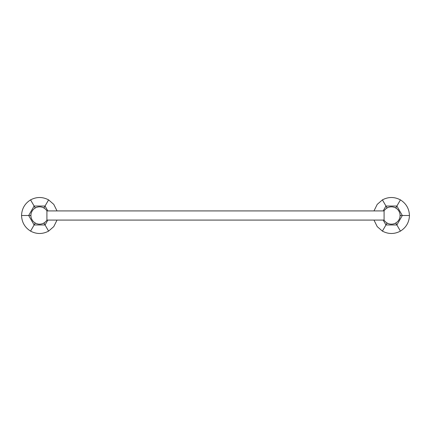 <?xml version="1.0" encoding="UTF-8"?>
<svg xmlns="http://www.w3.org/2000/svg" width="431" height="431" viewBox="0 0 431 431"><rect width="100%" height="100%" fill="white"/><g stroke="black" fill="none" stroke-linecap="round" stroke-linejoin="round"><path stroke-width="0.65" d="M386.553 208.351L386.919 207.71L387.658 207.71M395.179 207.71L395.917 207.71L400.437 199.882C406.174 203.507 409.181 208.717 409.45 215.5C409.181 222.283 406.174 227.493 400.437 231.118C394.424 234.275 388.412 234.275 382.405 231.118L377.217 226.614L373.979 220.079M386.919 207.71L385.96 206.045L383.148 210.921M395.917 207.71L396.283 208.351M400.043 214.859L400.415 215.5L400.043 216.141M396.283 222.649L395.917 223.29L395.179 223.29M387.658 223.29L386.919 223.29L386.553 222.649M400.415 215.5L409.45 215.5M373.979 210.921L377.217 204.386L382.405 199.882C388.412 196.725 394.424 196.725 400.437 199.882M386.919 223.29L382.405 231.118M382.405 199.882L385.96 206.045L396.876 206.045L402.333 215.5L396.876 224.955L400.437 231.118M395.917 223.29L396.876 224.955L385.96 224.955L383.148 220.079M384.08 220.079L384.08 210.921A8.647 8.647 0 0 1 400.07 215.5A8.647 8.647 0 0 1 384.08 220.079L46.92 220.079L46.92 210.921L384.08 210.921M34.717 208.351L35.083 207.71L35.821 207.71M43.342 207.71L44.081 207.71L44.447 208.351M44.447 222.649L44.081 223.29L43.342 223.29M35.821 223.29L35.083 223.29L34.717 222.649M30.957 216.141L30.585 215.5L30.957 214.859M35.083 207.71L34.124 206.045L28.667 215.5L21.55 215.5C21.819 208.717 24.826 203.507 30.563 199.882C36.576 196.725 42.588 196.725 48.595 199.882L53.783 204.386L57.021 210.921M44.081 207.71L48.595 199.882M30.585 215.5L28.667 215.5L34.124 224.955L30.563 231.118C24.826 227.493 21.819 222.283 21.55 215.5M35.083 223.29L34.124 224.955L45.039 224.955L48.595 231.118C42.588 234.275 36.576 234.275 30.563 231.118M44.081 223.29L45.039 224.955L47.852 220.079M57.021 220.079L53.783 226.614L48.595 231.118M30.563 199.882L34.124 206.045L45.039 206.045L47.852 210.921M46.92 210.921A8.647 8.647 0 0 0 30.93 215.5A8.647 8.647 0 0 0 46.92 220.079"/></g></svg>
